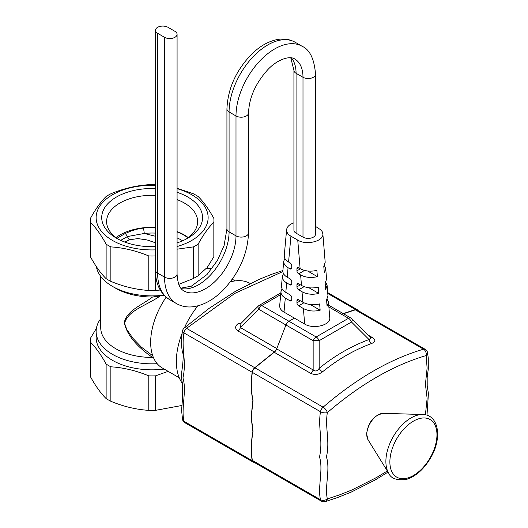 <?xml version="1.0" encoding="UTF-8"?>
<svg xmlns="http://www.w3.org/2000/svg" width="528" height="528" viewBox="0 0 528 528"><rect width="100%" height="100%" fill="white"/><g stroke="black" fill="none" stroke-linecap="round" stroke-linejoin="round"><path stroke-width="0.79" d="M164.195 369.079A56.001 32.333 180 0 1 96.136 337.504L96.136 331.511A56.001 32.333 180 0 1 100.736 318.674M168.161 371.369L155.483 375.863A61.802 35.68 -0 0 1 148.784 375.863C136.145 370.63 123.506 367.607 110.867 366.802A61.802 35.68 -0 0 1 106.128 364.063C100.894 354.552 95.66 347.259 90.427 342.17A61.802 35.68 -0 0 1 90.334 340.237A61.802 35.68 -0 0 1 90.427 338.303L96.386 328.436M100.736 276.395L100.736 327.749A51.401 29.674 -0 0 0 152.566 357.423C140.903 349.516 127.03 337.088 124.278 322.456C127.116 310.332 140.884 305.844 152.566 296.993L164.182 295.357M159.806 296.241C145.556 305.93 128.621 310.18 124.76 322.7L125.169 325.439L127.057 329.868L132.97 338.369L141.418 347.167L152.75 355.78M177.078 249.176L193.4 246.893A61.802 35.68 -0 0 0 198.139 244.16C203.372 234.65 208.606 227.35 213.84 222.268A61.802 35.68 -0 0 0 213.932 220.334L213.932 254.833A61.802 35.68 180 0 1 213.84 256.766L206.606 268.495M155.483 271.425L155.483 290.459L160.208 290.037M155.483 290.459A61.802 35.68 180 0 1 148.784 290.459C136.145 289.648 123.506 286.631 110.867 281.391A61.802 35.68 180 0 1 106.128 278.659C100.894 273.577 95.66 266.277 90.427 256.766A61.802 35.68 180 0 1 90.334 254.833L90.334 220.334A61.802 35.68 -0 0 0 90.427 222.268L90.427 256.766M155.47 242.781L147.028 239.93L137.861 238.597L129.452 239.765L124.753 242.042M155.47 233.105A41.118 23.74 -0 0 0 144.289 233.462L155.47 236.26M182.569 240.808A41.118 23.74 -0 0 0 177.078 237.897M152.566 296.993A51.401 29.674 180 0 1 115.79 288.301L112.537 286.427A56.001 32.333 -0 0 0 163.99 295.159M207.484 268.468A56.001 32.333 -0 0 0 207.88 266.633M96.386 266.633A56.001 32.333 -0 0 0 112.537 286.427M157.186 363.706A56.001 32.333 180 0 1 96.136 331.511M153.404 357.476L152.566 357.423M155.47 249.876A56.001 32.333 180 0 1 101.059 230.855A56.001 32.333 180 0 1 112.537 194.74A56.001 32.333 180 0 1 155.47 185.328M177.078 188.654A56.001 32.333 180 0 1 208.131 217.602A56.001 32.333 180 0 1 177.078 246.543M177.078 192.304A50.417 29.106 180 0 1 187.783 238.181A50.417 29.106 180 0 1 177.078 242.9M155.47 246.642A50.417 29.106 180 0 1 116.483 238.181A50.417 29.106 180 0 1 106.214 205.577A50.417 29.106 180 0 1 155.47 188.555M185.968 239.184A45.527 26.281 -0 0 0 197.657 221.595A45.527 26.281 -0 0 0 177.078 199.61M155.47 195.386A45.527 26.281 -0 0 0 106.61 221.595A45.527 26.281 -0 0 0 118.298 239.184M116.002 237.58A45.527 26.281 180 0 1 155.47 227.357M177.078 231.581A45.527 26.281 180 0 1 188.265 237.58M116.978 238.293L125.334 233.435L131.069 230.993L137.696 229.033L143.543 228.05A45.032 25.997 180 0 1 155.47 227.641M177.078 231.924A45.032 25.997 180 0 1 187.955 237.811M213.932 220.334A61.802 35.68 -0 0 0 213.84 218.401C208.606 208.89 203.372 201.59 198.139 196.508A61.802 35.68 -0 0 0 193.4 193.776L177.078 188.252M155.47 184.708A61.802 35.68 -0 0 0 148.784 184.708C136.145 185.513 123.506 188.536 110.867 193.776A61.802 35.68 -0 0 0 108.431 195.103A61.802 35.68 -0 0 0 106.128 196.508C100.894 201.59 95.66 208.89 90.427 218.401A61.802 35.68 -0 0 0 90.334 220.334M155.47 255.961A61.802 35.68 -0 0 1 148.784 255.961C136.145 250.727 123.506 247.705 110.867 246.893A61.802 35.68 -0 0 1 106.128 244.16C100.894 234.65 95.66 227.35 90.427 222.268M155.483 375.863L155.483 410.362L181.54 405.55M155.483 410.362A61.802 35.68 180 0 1 148.784 410.362C136.145 409.556 123.506 406.534 110.867 401.3A61.802 35.68 180 0 1 106.128 398.561C100.894 393.479 95.66 386.179 90.427 376.675A61.802 35.68 180 0 1 90.334 374.735L90.334 340.237M110.867 246.893L110.867 281.391M148.784 255.961L148.784 290.459M193.4 246.893L193.4 278.513L178.748 284.368M211.86 268.805A55.928 32.287 120 0 0 205.999 268.534L198.139 275.781L198.139 244.16M213.84 222.268L213.84 256.766M193.4 278.513L198.139 275.781M106.128 244.16L106.128 278.659M110.867 366.802L110.867 401.3M148.784 375.863L148.784 410.362M90.427 342.17L90.427 376.675M106.128 364.063L106.128 398.561M166.135 297.185A55.928 32.287 120 0 0 162.248 367.95L179.256 377.771M143.543 228.05L144.289 233.462L127.525 236.531L120.681 240.346M125.334 233.435L127.525 236.531A3.914 2.132 -108.7 0 0 129.452 239.765M250.219 283.51A61.189 35.33 120 0 0 230.294 281.926M197.914 305.831A61.189 35.33 120 0 0 184.391 327.855M182.206 333.029A61.189 35.33 120 0 0 182.457 383.533M316.866 270.349L317.387 276.646C311.203 278.111 305.62 277.55 300.623 274.963L298.67 273.827A2.449 1.412 60 0 1 296.941 270.831L296.941 268.831A2.449 1.412 60 0 1 297.442 267.716A2.449 1.412 60 0 1 298.67 267.835L300.109 268.666C305.098 271.253 310.682 271.821 316.866 270.349M307.606 270.996L317.387 276.646M315.526 226.406L320.885 229.911L322.146 231.554L322.839 233.765C324.053 241.19 306.471 245.645 297.752 240.121L290.935 236.181C287.912 234.373 286.473 232.208 286.612 229.7L284.262 255.526C284.117 258.034 285.556 260.198 288.578 262.007L290.017 262.838A2.449 1.412 60 0 1 291.746 265.835L291.746 267.835A2.449 1.412 60 0 1 291.238 268.957A2.449 1.412 60 0 1 290.017 268.831L288.057 267.703C285.034 265.894 283.595 263.729 283.741 261.221L282.876 270.712C282.731 273.22 284.17 275.385 287.192 277.2L290.017 278.824A2.449 1.412 60 0 1 291.746 281.827L291.746 283.82A2.449 1.412 60 0 1 291.238 284.942A2.449 1.412 60 0 1 290.017 284.823L286.671 282.896C283.648 281.081 282.209 278.916 282.355 276.408L281.49 285.899C281.345 288.407 282.784 290.572 285.806 292.387L290.017 294.815A2.449 1.412 60 0 1 291.746 297.812L291.746 299.812A2.449 1.412 60 0 1 291.238 300.927A2.449 1.412 60 0 1 290.017 300.808L285.292 298.082C282.269 296.267 280.83 294.103 280.969 291.595L282.084 288.776M318.252 287.133L318.773 293.429C312.589 294.901 306.999 294.34 302.009 291.746L298.67 289.819A2.449 1.412 60 0 1 296.941 286.823L296.941 284.823A2.449 1.412 60 0 1 297.442 283.701A2.449 1.412 60 0 1 298.67 283.82L301.488 285.45C306.484 288.044 312.068 288.605 318.252 287.133M308.992 287.78L318.773 293.429M283.741 261.221L284.856 258.403M282.355 276.408L283.47 273.59M319.638 303.923L320.153 310.22C313.975 311.685 308.385 311.124 303.395 308.53L298.67 305.804A2.449 1.412 60 0 1 296.941 302.808L296.941 300.808A2.449 1.412 60 0 1 297.442 299.686A2.449 1.412 60 0 1 298.67 299.812L302.874 302.24C307.864 304.828 313.454 305.389 319.638 303.923M310.372 304.57L320.153 310.22M286.612 229.7C287.047 226.69 289.483 224.4 293.924 222.816M280.969 291.595L279.695 305.639C279.55 308.147 280.988 310.306 284.011 312.121L304.676 324.053C313.394 329.578 330.977 325.123 329.762 317.698L328.482 302.174L327.076 306.22L326.561 299.924L327.961 295.878L327.096 285.391L325.69 289.436L325.175 283.14L326.581 279.094L325.717 268.6L324.311 272.646L323.789 266.35L325.195 262.31L322.839 233.765M327.175 299.053L328.482 302.174M325.789 282.269L327.096 285.391M324.41 265.478L325.717 268.6M296.069 233.158L296.069 73.286A7.346 4.237 0 0 1 293.924 70.283L293.924 230.155A7.346 4.237 0 0 0 296.069 233.158L302.993 237.151A7.346 4.237 0 0 0 310.999 238.069A7.346 4.237 0 0 0 315.526 234.155L315.526 74.283C314.325 59.017 309.837 49.672 302.049 46.24A54.714 31.588 120 0 0 259.882 60.898A54.714 31.588 120 0 0 235.996 115.962L229.079 111.962L229.079 231.865A43.184 24.935 -60 0 1 212.678 272.587A43.184 24.935 -60 0 1 181.097 288.512M174.926 31.317L168.003 27.317A7.346 4.237 0 0 0 160.004 26.4A7.346 4.237 0 0 0 155.47 30.314A7.346 4.237 0 0 0 157.621 33.317L164.545 37.31A7.346 4.237 0 0 0 172.544 38.227A7.346 4.237 0 0 0 177.078 34.313A7.346 4.237 0 0 0 174.926 31.317M310.675 373.329C314.879 375.177 318.846 374.662 322.562 371.798A4.897 2.66 -129.1 0 1 319.15 368.333C334.613 355.76 351.239 346.163 369.019 339.544L371.078 337.946L351.958 318.826A4.897 2.191 135 0 1 351.496 322.021L319.15 340.692L319.15 368.333C317.533 371.184 315.533 371.719 313.15 369.943A4.897 2.825 -60 0 1 310.675 373.329L274.204 352.275L254.905 367.811L323.096 407.18C356.611 378.385 390.086 359.06 423.529 349.193L355.337 309.83L343.484 313.738M280.698 294.617L261.749 305.554L288.948 321.262L294.393 318.12L288.948 321.262A4.897 2.825 120 0 0 285.952 324.991A4.897 2.825 -60 0 1 288.948 321.262L316.153 336.963L348.5 318.292A4.897 2.825 60 0 1 351.496 322.021L369.019 339.544A4.897 2.944 -110.4 0 0 371.6 343.484C354.116 349.972 337.768 359.41 322.562 371.798M371.6 343.484C375.58 341.906 375.883 339.953 372.517 337.623A4.897 2.825 120 0 1 370.88 337.742M355.337 309.83A4.897 2.825 -60 0 1 357.001 309.936L425.185 349.305A4.897 2.825 120 0 0 423.529 349.193A4.897 3.392 -107.1 0 1 426.202 355.542C393.287 365.244 360.334 384.265 327.347 412.612C324.799 428.683 330.224 440.134 326.429 457.01C330.508 469.135 324.502 486.572 327.347 498.92L339.57 494.875L351.886 489.971L376.735 477.411L387.328 470.976M321.433 501.158A4.897 4.897 0 0 0 325.321 501.6A4.897 3.392 -107.1 0 0 327.347 498.92A4.897 3.366 -12 0 1 320.503 499.726A4.897 2.825 120 0 0 321.433 501.158L253.249 461.795A4.897 2.825 -60 0 1 252.311 460.357L320.503 499.726C317.453 487.192 323.525 469.491 319.499 456.997C323.268 439.837 317.731 428.195 320.503 411.721L252.311 372.352C251.018 383.255 251.262 392.621 253.031 400.429L251.302 416.935L253.031 431.449C251.262 441.302 251.018 450.938 252.311 460.357M252.311 372.352A4.897 2.825 -60 0 1 254.905 367.811M274.204 352.275A4.897 2.825 120 0 0 276.679 348.889L313.15 369.943L313.15 340.692L285.952 324.991L276.679 348.889M425.403 414.823L427.132 398.343L425.416 384.384L427.106 368.155L426.202 355.542A4.897 3.366 -12 0 0 427.528 352.526A4.897 4.897 0 0 0 425.185 349.305M319.15 340.692A4.897 0.337 180 0 0 313.15 340.692A4.897 2.825 120 0 1 316.153 336.963A4.897 2.825 60 0 1 319.15 340.692M240.702 323.677A4.897 2.277 -122.3 0 1 238.867 323.123C234.901 325.842 234.597 328.462 237.963 330.977A4.897 2.825 120 0 0 240.445 327.591L258.753 309.283A4.897 2.825 -60 0 1 261.749 305.554A4.897 2.825 60 0 0 259.301 305.316A4.897 4.897 0 0 0 258.284 306.095A4.897 2.191 -135 0 0 258.753 309.283L285.952 324.991L276.797 348.579A4.897 2.825 -60 0 1 274.316 351.965L254.74 367.706A4.897 2.825 120 0 0 252.14 372.253C250.846 383.209 251.084 392.608 252.859 400.462L251.13 417.041L252.859 431.62C251.084 441.514 250.846 451.189 252.14 460.654A4.897 2.825 120 0 0 253.077 462.092A4.897 2.825 120 0 0 254.153 462.317M357.905 310.457A4.897 2.825 120 0 0 357.172 309.632A4.897 2.825 120 0 0 355.509 309.527L343.233 313.592M276.797 348.579L240.445 327.591L240.101 324.278L258.284 306.095M117.262 238.102L118.16 239.092M383.414 413.318C373.817 415.272 368.214 422.162 366.604 433.983L368.089 439.87A16.051 9.266 -60 0 1 366.782 434.518A16.051 9.266 -60 0 1 378.134 414.863A16.051 9.266 -60 0 1 383.414 413.318L422.717 414.513C438.867 414.553 442.378 438.26 430.762 457.618C424.09 469.029 416.031 476.282 406.573 479.378C396.865 480.605 390.931 478.579 388.773 473.306A35.541 20.519 -60 0 1 385.882 461.465A35.541 20.519 -60 0 1 411.015 417.932A35.541 20.519 -60 0 1 422.717 414.513M389.875 461.927A33.284 19.219 -60 0 1 425.185 418.004A33.284 19.219 -60 0 1 425.185 465.082A33.284 19.219 -60 0 1 389.875 461.927M298.67 273.827L304.557 270.428M296.941 268.831L298.67 267.835M296.941 270.831L300.406 268.831M290.017 300.808L291.746 299.812M298.67 289.819L304.135 286.664M296.941 284.823L298.67 283.82M296.941 286.823L300.399 284.823M290.017 268.831L291.746 267.835M290.017 284.823L291.746 283.82M298.67 305.804L303.904 302.782M296.941 300.808L298.67 299.812M296.941 302.808L300.399 300.808M285.806 292.387L286.671 282.896M287.192 277.2L288.057 267.703M288.578 262.007L290.935 236.181M284.011 312.121L285.292 298.082M300.623 274.963L301.488 285.45M302.009 291.746L302.874 302.24M303.395 308.53L304.676 324.053M297.752 240.121L300.109 268.666M302.993 237.151L302.993 77.279A7.346 4.237 0 0 0 310.999 78.197A7.346 4.237 0 0 0 315.526 74.283M291.251 57.816A40.029 23.113 120 0 1 296.069 73.286L302.993 77.279A40.029 23.113 120 0 0 294.703 58.958C289.496 55.255 276.236 60.014 267.095 70.448C255.288 83.873 249.097 98.043 248.536 112.959A7.346 4.237 180 0 1 244.002 116.879A7.346 4.237 180 0 1 235.996 115.962L235.996 235.864A43.184 24.935 -60 0 1 217.147 279.325A43.184 24.935 -60 0 1 183.869 290.895C182.853 290.143 177.91 288.658 177.078 274.124L177.078 34.313M248.536 112.959L248.536 232.868C247.606 254.41 238.861 273.781 222.295 290.968C213.569 299.508 204.402 304.689 194.786 306.504C188.14 307.652 182.054 306.689 176.53 303.613L169.607 299.614C160.142 293.469 155.43 283.642 155.47 270.125A7.346 4.237 0 0 0 157.621 273.121L164.545 277.121A7.346 4.237 0 0 0 172.544 278.038A7.346 4.237 0 0 0 177.078 274.124M176.53 303.613A57.869 33.409 -60 0 1 164.545 277.121L164.545 37.31M169.607 299.614A57.869 33.409 -60 0 1 157.621 273.121L157.621 33.317M248.536 232.868A7.346 4.237 180 0 1 244.002 236.782A7.346 4.237 180 0 1 235.996 235.864L229.079 231.865A7.346 4.237 180 0 1 226.928 228.868L224.096 245.474L217.424 260.449L206.989 274.553L191.294 286.209L180.827 288.169M226.928 108.966C227.799 88.631 236.042 70.363 251.665 54.16C259.901 46.094 268.58 41.197 277.695 39.475C284.031 38.379 289.839 39.303 295.126 42.24A54.714 31.588 120 0 0 252.958 56.899A54.714 31.588 120 0 0 229.079 111.962A7.346 4.237 180 0 1 226.928 108.966L226.928 228.868M368.353 335.221L372.517 337.623M328.733 305.224L350.948 318.047A4.897 2.825 120 0 0 348.5 318.292L328.878 306.959M320.503 411.721A4.897 2.158 9.7 0 0 327.347 412.612A4.897 2.112 49.7 0 0 323.096 407.18A4.897 2.825 120 0 0 320.503 411.721M252.14 372.253L183.955 332.884C181.084 349.18 186.813 360.749 182.939 377.956C186.919 390.575 180.979 408.461 183.955 421.291L252.14 460.654M355.509 309.527L327.769 293.509M274.316 351.965L237.963 330.977M282.869 271.564L234.696 293.449L186.549 328.337L254.74 367.706M182.51 330.957A4.897 2.165 -170.4 0 0 183.955 332.884A4.897 2.825 -60 0 1 186.549 328.337A4.897 2.112 -130.2 0 0 184.173 328.04A4.897 4.897 0 0 0 182.51 330.957C181.256 338.032 181.21 345.002 182.365 351.853C183.586 353.668 183.394 360.254 181.797 371.593C181.064 380.721 182.86 384.041 182.589 384.298L182.668 396.462L181.586 410.276L182.543 419.496A4.897 4.897 0 0 0 184.886 422.73A4.897 2.825 120 0 1 183.955 421.291A4.897 3.359 168.1 0 1 182.543 419.496M232.28 279.233L235.178 280.903M368.089 439.87L388.773 473.306M155.47 270.125L155.47 30.314M295.126 42.24L302.049 46.24M293.924 70.283L290.776 57.77M351.958 318.826A4.897 4.897 0 0 0 350.948 318.047M325.321 501.6L337.656 497.521L351.305 492.056L375.177 479.965L388.034 472.118M426.994 415.246L428.413 393.518L427.205 385.869L427.178 377.157L428.294 369.039L428.261 358.109L427.528 352.526M259.301 305.316L280.856 292.868M357.172 309.632L327.697 292.611M282.896 270.514L271.689 274.303L259.017 279.431L235.052 291.575L209.062 308.398L184.173 328.04M253.077 462.092L184.886 422.73"/></g></svg>
